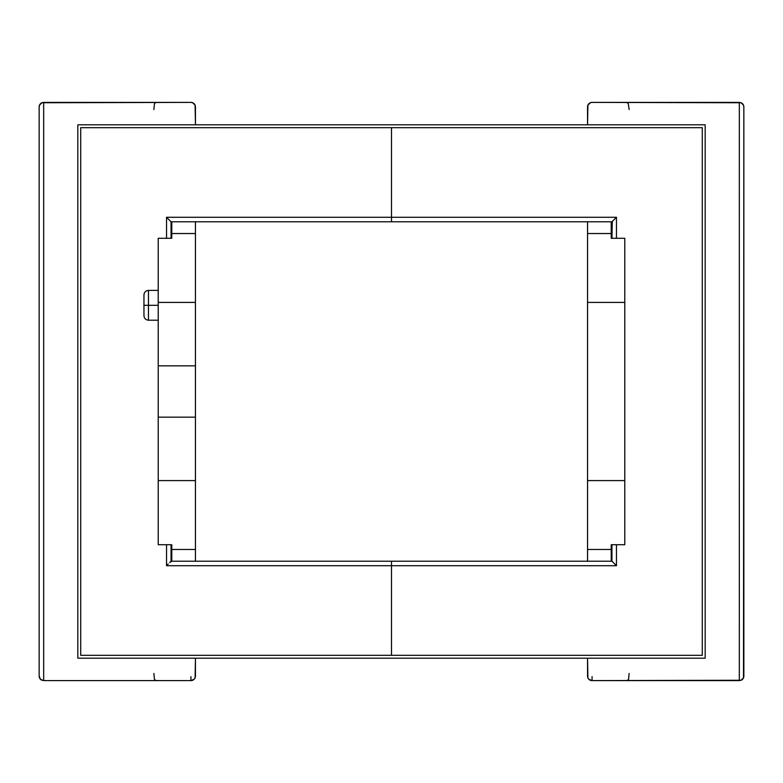 <?xml version="1.0" encoding="UTF-8"?>
<svg xmlns="http://www.w3.org/2000/svg" width="783" height="783" viewBox="0 0 783 783"><rect width="100%" height="100%" fill="white"/><g stroke="black" fill="none" stroke-linecap="round" stroke-linejoin="round"><path stroke-width="1.17" d="M148.467 305.311L148.467 290.405L148.467 305.311L158.225 305.311L148.467 305.311L148.467 320.218L148.467 305.311L143.955 305.311L148.467 305.311M143.955 294.917L143.955 305.311L143.955 294.917C144.238 292.196 145.746 290.689 148.467 290.405L158.225 290.405M587.553 221.795L587.553 302.414L587.553 221.795L587.553 233.53L611.22 233.53L611.22 221.795L611.22 238.277L624.775 238.277L624.775 302.414L587.553 302.414L587.553 561.205L587.553 480.586L624.775 480.586L624.775 544.723L611.22 544.723L611.22 549.47L587.553 549.47L587.553 561.205M195.447 233.53L195.447 302.414L158.225 302.414L158.225 365.837L195.447 365.837L195.447 302.414L158.225 302.414L158.225 365.837L195.447 365.837L195.447 233.53L171.78 233.53L171.78 238.277L158.225 238.277L158.225 302.414L158.225 238.277L171.78 238.277L171.78 221.795L171.78 233.53L195.447 233.53L195.447 221.795M743.85 106.909L743.85 676.091L743.507 677.824L741.061 680.261A4.522 4.522 0 0 0 743.85 676.091A4.522 4.522 0 0 1 741.07 680.261L592.065 680.603L588.875 679.282L587.896 677.824L587.553 658.2L587.553 676.091A4.522 4.522 0 0 0 592.065 680.603L739.328 680.603L741.061 680.261L743.507 677.824L743.85 106.909A4.522 4.522 0 0 0 741.07 102.739L743.507 105.176L743.85 106.909L743.507 105.176L741.061 102.739A4.522 4.522 0 0 1 743.85 106.909M587.553 124.8L587.896 105.176L590.343 102.739L592.065 102.397L739.328 102.397L739.328 680.603L739.328 102.397L741.061 102.739L592.065 102.397A4.522 4.522 0 0 0 587.553 106.909L587.553 124.8M158.225 366.336L158.225 415.205M158.225 417.163L158.225 544.723L158.225 480.586L195.447 480.586L195.447 417.163L158.225 417.163L158.225 480.586L195.447 480.586L195.447 417.163L158.225 417.163L158.225 365.837M195.447 676.091L195.447 658.2L195.104 677.824L194.125 679.282L190.935 680.603L43.672 680.603L43.672 102.397L190.935 102.397L192.657 102.739L195.104 105.176L195.447 124.8L195.447 106.909A4.522 4.522 0 0 0 190.935 102.397L41.939 102.739A4.522 4.522 0 0 0 39.15 106.909A4.522 4.522 0 0 1 41.93 102.739L43.672 102.397L43.672 680.603L40.471 679.282L39.15 676.091L39.15 106.909L39.493 105.176L41.939 102.739L39.493 105.176L39.15 106.909L39.15 676.091A4.522 4.522 0 0 0 41.93 680.261A4.522 4.522 0 0 1 39.15 676.091L40.471 679.282L43.672 680.603L190.935 680.603A4.522 4.522 0 0 0 195.447 676.091M195.447 561.205L195.447 480.586L195.447 549.47L171.78 549.47L171.78 544.723L158.225 544.723L171.78 544.723L171.78 561.205L171.78 549.47L195.447 549.47L195.447 561.205L195.447 549.47M587.553 233.53L611.22 233.53L611.22 238.277L624.775 238.277L624.775 302.414L587.553 302.414L587.553 480.586L624.775 480.586L624.775 302.414L624.775 544.723L611.22 544.723L611.22 549.47L587.553 549.47M611.22 561.205L611.22 549.47L611.22 561.205M625.686 102.397L627.751 102.965M628.211 103.278L629.131 109.551M153.869 109.551L154.466 103.562M155.249 102.965L155.768 102.7M156.218 102.544L157.314 102.397M190.935 676.629L190.935 680.603M157.314 680.603L156.218 680.456M155.768 680.3L155.249 680.035M154.457 679.438L153.869 673.449M592.065 676.629L592.065 680.603M629.131 673.449L628.534 679.438M627.751 680.035L627.232 680.3M626.782 680.456L625.686 680.603M195.447 262.736L195.447 261.913M587.553 520.264L587.553 521.087M143.955 315.696L143.955 305.311L143.955 315.696C144.238 318.427 145.746 319.934 148.467 320.218L158.225 320.218M195.447 365.837L195.447 417.163M391.5 217.282L166.534 217.282L170.714 221.452L166.534 217.282L391.5 217.282L391.5 127.688L80.708 127.688L80.708 655.312L391.5 655.312L391.5 561.205L391.5 565.717L166.534 565.717L166.534 544.723L166.534 565.717L391.5 565.717L391.5 561.205L391.5 655.312L391.5 565.717L616.466 565.717L616.466 544.723L616.466 565.717L611.944 561.205L611.944 544.723L611.944 561.205L616.466 565.717L391.5 565.717L391.5 655.312L702.292 655.312L702.292 127.688L80.708 127.688L80.708 655.312L702.292 655.312L702.292 127.688L391.5 127.688L391.5 221.795L391.5 217.282L616.466 217.282L612.286 221.452L616.466 217.282L391.5 217.282M171.056 221.795L391.5 221.795L391.5 219.015L391.5 221.795L171.056 221.795L171.056 238.277L171.056 221.795M166.534 238.277L166.534 217.282L166.534 238.277M171.056 544.723L171.056 561.205L171.056 544.723M168.267 563.985L166.534 565.717L168.267 563.985M170.714 561.548L169.735 562.527L171.78 561.205M166.534 217.282L168.286 219.025M611.944 221.795L391.5 221.795L611.944 221.795L611.944 238.277L612.286 221.452M616.466 238.277L616.466 217.282L616.466 238.277M77.82 658.2L77.82 124.8L705.18 124.8L705.18 658.2L77.82 658.2L705.18 658.2L705.18 124.8L77.82 124.8L77.82 658.2M611.944 561.205L171.056 561.205"/></g></svg>
